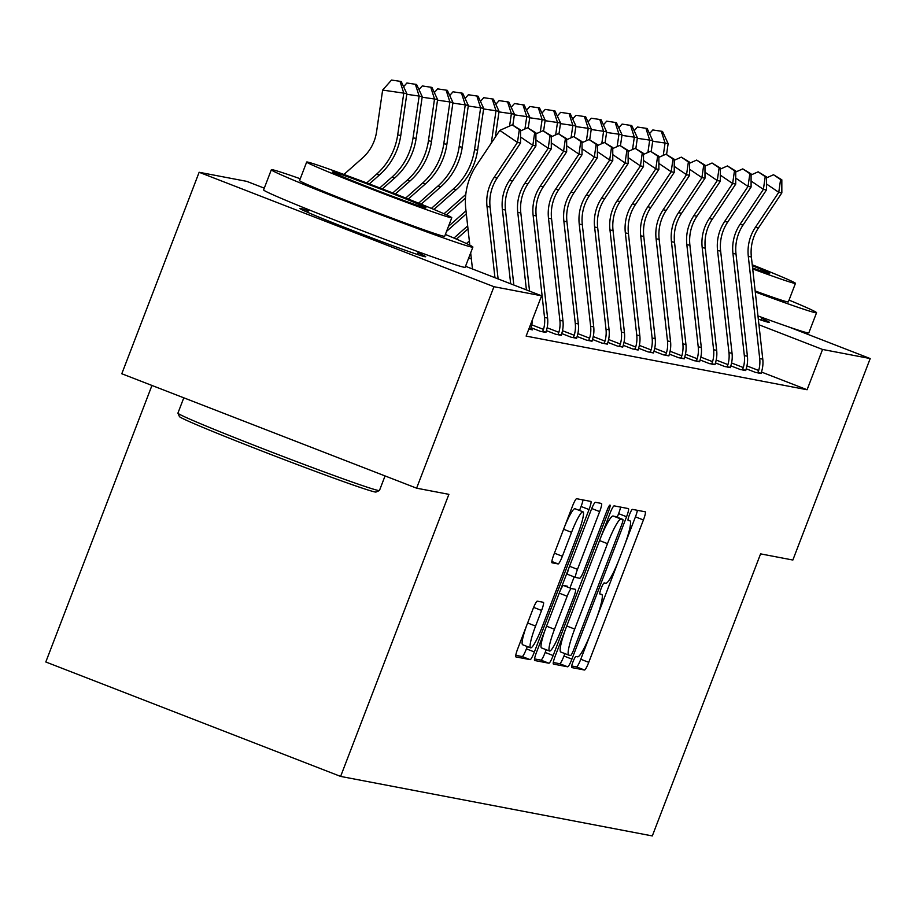 <?xml version="1.0" encoding="UTF-8"?>
<svg xmlns="http://www.w3.org/2000/svg" width="916" height="916" viewBox="0 0 916 916"><rect width="100%" height="100%" fill="white"/><g stroke="black" fill="none" stroke-linecap="round" stroke-linejoin="round"><path stroke-width="1.37" d="M572.969 661.867A5.931 0.847 111.2 0 0 571.664 667.569A5.931 0.847 111.2 0 0 571.687 667.569L584.511 670.02A8.473 1.214 111.2 0 0 588.748 662.337L643.41 519.956A8.473 1.214 111.2 0 0 645.265 511.815L632.418 509.365A5.931 0.847 111.2 0 0 629.441 514.735A5.931 0.847 111.2 0 0 628.147 520.425A5.931 0.847 111.2 0 0 628.17 520.437L629.819 520.757A27.125 3.87 111.2 0 1 629.922 520.78A27.125 3.87 111.2 0 1 623.968 546.806L619.411 558.668A27.125 3.87 111.2 0 1 605.831 583.252L604.171 582.931A5.931 0.847 111.2 0 0 601.205 588.301A5.931 0.847 111.2 0 0 599.9 594.003A5.931 0.847 111.2 0 0 599.923 594.003L601.583 594.324A27.125 3.87 111.2 0 1 601.686 594.347A27.125 3.87 111.2 0 1 595.732 620.372L591.175 632.235A27.125 3.87 111.2 0 1 577.595 656.818L575.935 656.497A5.931 0.847 111.2 0 0 572.969 661.867M417.959 252.85A67.36 1.74 -159 0 1 425.711 256.743A67.36 1.74 -159 0 1 424.978 256.72A67.36 1.74 -159 0 1 357.709 232.504A67.36 1.74 -159 0 1 299.956 208.459A67.36 1.74 -159 0 1 300.688 208.482A67.36 1.74 -159 0 1 308.326 210.76M761.631 318.47A67.36 1.74 -159 0 1 769.383 322.363A67.36 1.74 -159 0 1 768.65 322.352A67.36 1.74 -159 0 1 758.311 319.157M537.303 601.148A8.473 1.214 111.2 0 0 533.055 608.831L517.723 648.78A8.473 1.214 111.2 0 0 515.868 656.909A8.473 1.214 111.2 0 0 515.891 656.921L530.135 659.635A8.473 1.214 111.2 0 0 534.383 651.963L589.034 509.571A8.473 1.214 111.2 0 0 590.9 501.441L576.622 498.705A8.473 1.214 111.2 0 0 572.385 506.388L553.859 554.638A8.473 1.214 111.2 0 0 552.005 562.779L558.13 563.947A8.473 1.214 111.2 0 0 562.367 556.264L571.55 532.333A22.671 3.229 111.2 0 1 582.988 511.815A22.671 3.229 111.2 0 1 578.007 533.57L542.032 627.311A22.671 3.229 111.2 0 1 530.593 647.83A22.671 3.229 111.2 0 1 535.574 626.075L541.574 610.457A8.473 1.214 111.2 0 0 543.428 602.327L537.303 601.148M788.905 327.001L870.2 358.557L792.855 560.031L760.589 553.871L652.307 835.93L340.615 776.413L448.886 494.342L416.608 488.182L493.953 286.708L199.138 172.277L246.782 181.368L264.277 188.158M870.2 358.557L822.557 349.454L758.94 324.768M465.523 266.281L541.596 295.799L526.128 336.103L807.088 389.747L822.557 349.454M541.596 295.799L493.953 286.708M555.256 655.948A8.473 1.214 111.2 0 0 553.401 664.077A8.473 1.214 111.2 0 0 553.436 664.089L567.668 666.802A8.473 1.214 111.2 0 0 571.916 659.119L626.578 516.739A8.473 1.214 111.2 0 0 628.433 508.609A8.473 1.214 111.2 0 0 628.399 508.598L614.167 505.872A8.473 1.214 111.2 0 0 609.919 513.555L555.256 655.948M548.902 663.218L534.658 660.505A8.473 1.214 111.2 0 0 534.658 660.505A8.473 1.214 111.2 0 1 536.49 652.364L591.152 509.972A8.473 1.214 111.2 0 1 595.389 502.289L601.491 503.457A8.473 1.214 111.2 0 1 601.514 503.468A8.473 1.214 111.2 0 1 599.659 511.597L577.492 569.34A8.473 1.214 111.2 0 0 575.637 577.481A8.473 1.214 111.2 0 0 575.66 577.481L579.702 578.259A8.473 1.214 111.2 0 0 583.95 570.576L607.022 510.452A5.931 0.847 111.2 0 1 610.022 505.082A5.931 0.847 111.2 0 1 608.716 510.785L553.149 655.547A8.473 1.214 111.2 0 1 548.902 663.218L540.932 660.127L534.52 658.902M807.088 389.747L761.505 372.056M761.196 373.144L755.711 372.48L746.219 368.793M745.83 370.213L740.346 369.537L730.853 365.862M730.453 367.282L724.968 366.606L715.476 362.919M715.087 364.35L709.602 363.675L700.11 359.988M699.721 361.408L694.236 360.732L684.744 357.057M684.344 358.477L678.859 357.801L669.367 354.114M668.978 355.545L663.493 354.87L654.001 351.183M653.612 352.603L648.127 351.927L638.635 348.252M638.234 349.672L632.75 348.996L623.258 345.309M622.869 346.74L617.384 346.065L607.892 342.378M607.503 343.798L602.018 343.122L592.526 339.447M592.125 340.866L586.641 340.191L577.149 336.504M576.759 337.935L571.275 337.26L561.783 333.573M561.382 334.993L555.909 334.329L546.417 330.642M546.016 332.061L540.532 331.386L531.04 327.699M530.65 329.13L532.54 329.863L528.795 329.142L530.536 329.474L531.2 327.046A30.228 29.907 -79.2 0 0 532.391 319.776M151.953 385.453L45.8 661.982L340.615 776.413M416.608 488.182L121.794 373.751L199.138 172.277M471.339 258.816L468.591 258.301M624.964 544.161L635.441 516.853A8.473 1.214 111.2 0 0 637.41 510.315M571.676 666.001L576.542 666.928A8.473 1.214 111.2 0 0 580.778 659.245L590.144 634.868M596.717 617.727L618.38 561.302M617.224 517.242L618.609 513.647A8.473 1.214 111.2 0 0 620.567 507.098M553.287 662.486L559.699 663.711A8.473 1.214 111.2 0 0 563.947 656.028L564.874 653.612M570.599 655.478A5.931 0.847 111.2 0 0 573.565 650.097L621.54 525.12A5.931 0.847 111.2 0 0 622.846 519.418A5.931 0.847 111.2 0 0 622.823 519.418L621.071 519.086A27.125 3.87 111.2 0 0 607.491 543.657L574.698 629.086A27.125 3.87 111.2 0 0 568.744 655.112A27.125 3.87 111.2 0 0 568.847 655.146L570.599 655.478M614.899 516.338A5.931 0.847 111.2 0 0 614.876 516.326A5.931 0.847 111.2 0 0 614.854 516.326L622.823 519.418L613.102 515.994A27.125 3.87 111.2 0 0 600.564 537.932M565.745 628.639A27.125 3.87 111.2 0 0 560.775 652.02A27.125 3.87 111.2 0 0 560.878 652.055L568.653 655.066M568.985 567.725A8.473 1.214 111.2 0 0 567.668 574.378A8.473 1.214 111.2 0 0 567.691 574.389L575.603 577.458M574.172 576.908L570.199 587.282M546.222 649.742L545.18 652.444L553.149 655.547M554.489 629.269A22.671 3.229 111.2 0 0 549.508 651.024A22.671 3.229 111.2 0 0 560.947 630.494L573.622 597.472A8.473 1.214 111.2 0 0 575.488 589.343A8.473 1.214 111.2 0 0 575.454 589.332L571.412 588.564A8.473 1.214 111.2 0 0 567.164 596.236L554.489 629.269L546.543 626.178M545.615 628.582A22.671 3.229 111.2 0 0 541.551 647.921L549.508 651.024M559.79 591.679A8.473 1.214 111.2 0 1 563.443 585.461L567.485 586.24M540.932 660.127A8.473 1.214 111.2 0 0 545.18 652.444M526.7 625.399A22.671 3.229 111.2 0 0 522.624 644.738L530.593 647.83M582.988 511.815L575.019 508.724A22.671 3.229 111.2 0 0 564.531 526.837M579.53 510.475L581.065 506.479A8.473 1.214 111.2 0 0 583.034 499.93M515.754 655.318L522.166 656.543A8.473 1.214 111.2 0 0 526.414 648.86L527.295 646.547M649.524 133.667L652.81 129.958L662.497 131.423L668.142 143.629L666.585 154.335M668.142 143.629L665.073 143.033L663.264 155.399M661.272 131.183L665.073 143.033L652.696 141.247M746.929 365.919L758.677 370.476A30.228 29.907 -79.2 0 0 759.707 358.568L748.303 256.388A43.178 42.72 100.8 0 1 755.368 227.363L778.76 192.314L766.463 183.967M758.677 370.476L757.715 372.858L761.082 373.499L761.746 371.072A30.228 29.907 -79.2 0 0 762.776 359.152L751.372 256.984A43.178 42.72 100.8 0 1 758.437 227.947L781.84 192.898L778.76 192.314L780.592 179.559L781.829 179.799L773.516 174.75L780.592 179.559M773.516 174.75L766.452 177.899M781.84 192.898L781.829 179.799M634.158 130.736L637.444 127.026L647.131 128.48L652.776 140.686L651.207 151.403M652.776 140.686L649.696 140.102L647.898 152.457M645.894 128.251L649.696 140.102L637.318 138.305M618.781 127.793L622.067 124.095L631.754 125.549L637.399 137.755L635.841 148.461M637.399 137.755L634.33 137.171L632.532 149.526M630.529 125.32L634.33 137.171L621.953 135.373M603.415 124.862L606.701 121.152L616.388 122.618L622.033 134.824L620.476 145.529M622.033 134.824L618.964 134.228L617.155 146.594M615.163 122.378L618.964 134.228L606.587 132.442M731.563 362.988L743.311 367.545A30.228 29.907 -79.2 0 0 744.33 355.626L732.937 253.457A43.178 42.72 100.8 0 1 739.991 224.431L763.394 189.372L751.097 181.024M743.311 367.545L742.349 369.927L745.716 370.568L746.38 368.129A30.228 29.907 -79.2 0 0 747.41 356.21L736.006 254.041A43.178 42.72 100.8 0 1 743.071 225.015L766.463 189.967L763.394 189.372L765.226 176.628L766.452 176.857L758.15 171.819L765.226 176.628M758.15 171.819L751.086 174.956M766.463 189.967L766.452 176.857M716.197 360.057L727.934 364.614A30.228 29.907 -79.2 0 0 728.964 352.694L717.56 250.526A43.178 42.72 100.8 0 1 724.625 221.489L748.017 186.44L735.72 178.093M727.934 364.614L726.983 366.995L730.35 367.637L731.014 365.198A30.228 29.907 -79.2 0 0 732.044 353.278L720.64 251.11A43.178 42.72 100.8 0 1 727.693 222.084L751.097 187.024L748.017 186.44L749.861 173.696L751.086 173.925L742.773 168.887L749.861 173.696M742.773 168.887L735.72 172.025M751.097 187.024L751.086 173.925M700.82 357.114L712.568 361.671A30.228 29.907 -79.2 0 0 713.598 349.763L702.194 247.583A43.178 42.72 100.8 0 1 709.259 218.558L732.651 183.509L720.354 175.162M712.568 361.671L711.606 364.053L714.972 364.694L715.636 362.267A30.228 29.907 -79.2 0 0 716.667 350.347L705.263 248.179A43.178 42.72 100.8 0 1 712.327 219.142L735.731 184.093L732.651 183.509L734.483 170.754L735.72 170.994L727.407 165.945L734.483 170.754M727.407 165.945L720.342 169.094M735.731 184.093L735.72 170.994M588.049 121.931L591.335 118.221L601.022 119.687L606.667 131.881L605.098 142.598M606.667 131.881L603.587 131.297L601.789 143.652M599.785 119.446L603.587 131.297L591.209 129.499M685.454 354.183L697.202 358.74A30.228 29.907 -79.2 0 0 698.221 346.82L686.828 244.652A43.178 42.72 100.8 0 1 693.881 215.626L717.285 180.566L704.988 172.219M697.202 358.74L696.24 361.122L699.606 361.763L700.271 359.324A30.228 29.907 -79.2 0 0 701.301 347.416L689.897 245.236A43.178 42.72 100.8 0 1 696.962 216.21L720.354 181.162L717.285 180.566L719.117 167.823L720.342 168.052L712.041 163.014L719.117 167.823M712.041 163.014L704.977 166.151M720.354 181.162L720.342 168.052M755.276 291.952A107.939 2.794 21 0 0 815.377 312.711A107.939 2.794 21 0 0 816.557 312.734A107.939 2.794 21 0 0 789.031 300.093M757.956 315.94A107.939 2.794 21 0 0 807.649 332.851A107.939 2.794 21 0 0 808.817 332.874L816.557 312.734M752.712 268.915A77.723 2.015 21 0 0 794.607 283.353A77.723 2.015 21 0 0 795.454 283.365L788.344 301.902A77.723 2.015 -159 0 1 787.497 301.879A77.723 2.015 -159 0 1 755.173 290.967M795.454 283.365A77.723 2.015 21 0 0 752.254 264.793M752.608 267.976A50.082 1.294 21 0 0 769.108 273.449A50.082 1.294 21 0 0 769.658 273.46A50.082 1.294 21 0 0 752.357 265.732M379.396 490.541L376.052 492.029A105.351 2.725 -159 0 1 374.965 491.961A105.351 2.725 -159 0 1 271.022 454.554A105.351 2.725 -159 0 1 179.421 416.551L177.922 413.208A107.939 2.794 21 0 0 271.789 452.149A107.939 2.794 21 0 0 378.285 490.472A107.939 2.794 21 0 0 379.396 490.541A107.939 2.794 21 0 0 379.464 490.495L385.052 475.931M300.253 178.757A107.939 2.794 21 0 0 272.521 169.769A107.939 2.794 21 0 0 271.342 169.746A107.939 2.794 21 0 0 363.904 208.264A107.939 2.794 21 0 0 471.717 247.08A107.939 2.794 21 0 0 472.885 247.102A107.939 2.794 21 0 0 445.371 234.462M271.342 169.746L263.613 189.887A107.939 2.794 21 0 0 356.175 228.405A107.939 2.794 21 0 0 463.977 267.232A107.939 2.794 21 0 0 465.156 267.254L472.885 247.102M451.783 217.745L444.672 236.271A77.723 2.015 -159 0 1 443.825 236.259A77.723 2.015 -159 0 1 366.205 208.31A77.723 2.015 -159 0 1 299.555 180.578L306.677 162.04A77.723 2.015 21 0 0 373.327 189.772A77.723 2.015 21 0 0 450.947 217.722A77.723 2.015 21 0 0 451.783 217.745A77.723 2.015 21 0 0 385.144 190.001A77.723 2.015 21 0 0 307.524 162.052A77.723 2.015 21 0 0 306.677 162.04M333.012 171.956A50.082 1.294 21 0 0 332.474 171.945A50.082 1.294 21 0 0 375.423 189.818A50.082 1.294 21 0 0 425.448 207.829A50.082 1.294 21 0 0 425.986 207.84A50.082 1.294 21 0 0 383.037 189.967A50.082 1.294 21 0 0 333.012 171.956M183.795 397.819L177.922 413.127A107.939 2.794 21 0 0 177.922 413.208M572.672 118.988L575.958 115.29L585.645 116.744L591.289 128.95L589.732 139.656M591.289 128.95L588.221 128.366L586.423 140.721M584.419 116.515L588.221 128.366L575.843 126.568M557.306 116.057L560.592 112.347L570.279 113.813L575.924 126.019L574.366 136.724M575.924 126.019L572.855 125.423L571.046 137.789M569.054 113.573L572.855 125.423L560.477 123.637M541.94 113.126L545.226 109.416L554.913 110.882L560.558 123.076L558.989 133.793M560.558 123.076L557.478 122.492L555.68 134.847M553.676 110.641L557.478 122.492L545.1 120.694M526.563 110.183L529.849 106.485L539.535 107.939L545.18 120.145L543.623 130.862M545.18 120.145L542.112 119.561L540.303 131.915M469.347 240.977L466.439 243.553M469.69 243.988L468.877 244.698M538.31 107.71L542.112 119.561L529.734 117.763M511.197 107.252L514.483 103.542L524.17 105.008L529.814 117.214L528.257 127.919M529.814 117.214L526.746 116.618L524.937 128.984M467.675 225.909L453.947 238.068M468.007 228.92L456.477 239.145M522.944 104.767L526.746 116.618L514.368 114.832M670.088 351.252L681.825 355.809A30.228 29.907 -79.2 0 0 682.855 343.889L671.451 241.721A43.178 42.72 100.8 0 1 678.516 212.684L701.908 177.635L689.611 169.288M681.825 355.809L680.874 358.19L684.241 358.832L684.905 356.393A30.228 29.907 -79.2 0 0 685.935 344.473L674.531 242.305A43.178 42.72 100.8 0 1 681.584 213.279L704.988 178.219L701.908 177.635L703.751 164.891L704.977 165.12L696.664 160.082L703.751 164.891M696.664 160.082L689.611 163.22M704.988 178.219L704.977 165.12M654.711 348.309L666.459 352.866A30.228 29.907 -79.2 0 0 667.489 340.958L656.085 238.778A43.178 42.72 100.8 0 1 663.15 209.753L686.542 174.704L674.245 166.357M666.459 352.866L665.497 355.248L668.863 355.889L669.527 353.462A30.228 29.907 -79.2 0 0 670.558 341.542L659.154 239.374A43.178 42.72 100.8 0 1 666.218 210.337L689.622 175.288L686.542 174.704L688.374 161.949L689.611 162.189L681.298 157.151L688.374 161.949M681.298 157.151L674.233 160.289M689.622 175.288L689.611 162.189M639.345 345.378L651.081 349.935A30.228 29.907 -79.2 0 0 652.112 338.015L640.719 235.847A43.178 42.72 100.8 0 1 647.772 206.821L671.176 171.761L658.867 163.414M651.081 349.935L650.131 352.317L653.497 352.958L654.161 350.519A30.228 29.907 -79.2 0 0 655.192 338.611L643.788 236.431A43.178 42.72 100.8 0 1 650.852 207.405L674.245 172.357L671.176 171.761L673.008 159.018L674.233 159.247L665.921 154.209L673.008 159.018M665.921 154.209L658.867 157.346M674.245 172.357L674.233 159.247M623.979 342.447L635.715 347.004A30.228 29.907 -79.2 0 0 636.746 335.084L625.342 232.916A43.178 42.72 100.8 0 1 632.406 203.879L655.799 168.83L643.501 160.483M635.715 347.004L634.765 349.385L638.131 350.026L638.795 347.588A30.228 29.907 -79.2 0 0 639.826 335.668L628.422 233.5A43.178 42.72 100.8 0 1 635.475 204.474L658.879 169.414L655.799 168.83L657.642 156.086L658.867 156.315L650.555 151.277L657.642 156.086M650.555 151.277L643.501 154.415M658.879 169.414L658.867 156.315M608.602 339.504L620.35 344.072A30.228 29.907 -79.2 0 0 621.38 332.153L609.976 229.973A43.178 42.72 100.8 0 1 617.04 200.947L640.433 165.899L628.136 157.552M620.35 344.072L619.388 346.443L622.754 347.084L623.418 344.656A30.228 29.907 -79.2 0 0 624.449 332.737L613.044 230.569A43.178 42.72 100.8 0 1 620.109 201.531L643.513 166.483L640.433 165.899L642.265 153.144L643.501 153.384L635.189 148.346L642.265 153.144M635.189 148.346L628.124 151.484M643.513 166.483L643.501 153.384M495.831 104.321L499.117 100.611L508.804 102.077L514.448 114.271L512.88 124.988M514.448 114.271L511.368 113.687L509.571 126.042M465.992 210.852L448.474 226.367M466.324 213.863L446.55 231.382M507.567 101.836L511.368 113.687L498.991 111.901M593.236 336.573L604.972 341.13A30.228 29.907 -79.2 0 0 606.003 329.21L594.61 227.042A43.178 42.72 100.8 0 1 601.663 198.016L625.067 162.968L612.758 154.609M604.972 341.13L604.022 343.511L607.388 344.153L608.052 341.714A30.228 29.907 -79.2 0 0 609.083 329.806L597.679 227.626A43.178 42.72 100.8 0 1 604.743 198.6L628.136 163.552L625.067 162.968L626.899 150.213L628.124 150.442L619.811 145.404L626.899 150.213M619.811 145.404L612.758 148.541M628.136 163.552L628.124 150.442M480.453 101.378L483.74 97.68L493.426 99.134L499.071 111.34L495.327 137.068M499.071 111.34L496.003 110.756L491.285 143.125M465.786 194.478L444.02 213.772M465.488 198.051L446.493 214.882M492.201 98.905L496.003 110.756L483.625 108.958M577.87 333.642L589.606 338.199A30.228 29.907 -79.2 0 0 590.637 326.279L579.233 224.111A43.178 42.72 100.8 0 1 586.297 195.074L609.69 160.025L597.392 151.678M589.606 338.199L588.656 340.58L592.022 341.221L592.686 338.783A30.228 29.907 -79.2 0 0 593.717 326.863L582.313 224.695A43.178 42.72 100.8 0 1 589.366 195.669L612.77 160.609L609.69 160.025L611.533 147.281L612.758 147.51L604.446 142.472L611.533 147.281M604.446 142.472L597.392 145.61M612.77 160.609L612.758 147.51M465.088 98.447L468.374 94.737L478.06 96.203L483.705 108.409L477.614 150.178A64.761 64.086 100.8 0 1 456.363 189.578L433.932 209.455M483.705 108.409L480.625 107.813L474.545 149.583A64.761 64.086 100.8 0 1 453.294 188.994L431.39 208.401M476.835 95.962L480.625 107.813L468.259 106.027M562.493 330.71L574.24 335.267A30.228 29.907 -79.2 0 0 575.271 323.348L563.867 221.168A43.178 42.72 100.8 0 1 570.931 192.142L594.324 157.094L582.026 148.747M574.24 335.267L573.279 337.638L576.645 338.279L577.309 335.851A30.228 29.907 -79.2 0 0 578.34 323.932L566.935 221.764A43.178 42.72 100.8 0 1 574 192.726L597.404 157.678L594.324 157.094L596.156 144.339L597.392 144.579L589.08 139.541L596.156 144.339M589.08 139.541L582.015 142.678M597.404 157.678L597.392 144.579M449.722 95.516L453.008 91.806L462.695 93.272L468.339 105.466L462.248 147.236A64.761 64.086 100.8 0 1 440.997 186.646L421.165 204.211M468.339 105.466L465.259 104.882L459.168 146.652A64.761 64.086 100.8 0 1 437.917 186.062L418.601 203.18M461.458 93.031L465.259 104.882L452.882 103.096M547.127 327.768L558.863 332.325A30.228 29.907 -79.2 0 0 559.894 320.405L548.489 218.237A43.178 42.72 100.8 0 1 555.554 189.211L578.958 154.163L566.649 145.804M558.863 332.325L557.913 334.706L561.279 335.348L561.943 332.909A30.228 29.907 -79.2 0 0 562.974 321.001L551.569 218.821A43.178 42.72 100.8 0 1 558.634 189.795L582.026 154.747L578.958 154.163L580.79 141.407L582.015 141.648L573.702 136.599L580.79 141.407M573.702 136.599L566.649 139.736M582.026 154.747L582.015 141.648M434.344 92.573L437.63 88.875L447.317 90.329L452.962 102.535L446.871 144.304A64.761 64.086 100.8 0 1 425.619 183.715L408.296 199.058M452.962 102.535L449.893 101.951L443.802 143.72A64.761 64.086 100.8 0 1 422.551 183.12L405.719 198.039M446.092 90.1L449.893 101.951L437.516 100.153M531.761 324.837L543.497 329.394A30.228 29.907 -79.2 0 0 544.528 317.474L533.123 215.306A43.178 42.72 100.8 0 1 540.188 186.269L563.58 151.22L551.283 142.873M543.497 329.394L542.547 331.775L545.913 332.416L546.577 329.978A30.228 29.907 -79.2 0 0 547.596 318.058L536.204 215.89A43.178 42.72 100.8 0 1 543.257 186.864L566.66 151.804L563.58 151.22L565.424 138.476L566.649 138.705L558.336 133.667L565.424 138.476M558.336 133.667L551.283 136.805M566.66 151.804L566.649 138.705M418.978 89.642L422.265 85.932L431.951 87.398L437.596 99.604L431.505 141.373A64.761 64.086 100.8 0 1 410.254 180.773L395.357 193.974M437.596 99.604L434.516 99.008L428.436 140.778A64.761 64.086 100.8 0 1 407.185 180.189L392.769 192.967M430.726 87.157L434.516 99.008L422.15 97.222M526.414 289.914L517.758 212.363A43.178 42.72 100.8 0 1 524.822 183.337L548.215 148.289L535.917 139.942M529.551 291.128L520.826 212.959A43.178 42.72 100.8 0 1 527.891 183.921L551.295 148.873L548.215 148.289L550.047 135.534L551.283 135.774L542.97 130.736L550.047 135.534M542.97 130.736L535.906 133.873M551.295 148.873L551.283 135.774M403.613 86.711L406.899 83.001L416.585 84.467L422.23 96.661L416.139 138.43A64.761 64.086 100.8 0 1 394.888 177.841L382.361 188.936M422.23 96.661L419.15 96.077L413.059 137.847A64.761 64.086 100.8 0 1 391.808 177.257L379.762 187.929M415.349 84.226L419.15 96.077L406.773 94.291M510.681 283.811L502.38 209.432A43.178 42.72 100.8 0 1 509.445 180.406L532.849 145.358L520.54 136.999M513.83 285.025L505.46 210.016A43.178 42.72 100.8 0 1 512.525 180.99L535.917 145.942L532.849 145.358L534.681 132.602L535.906 132.843L527.593 127.793L534.681 132.602M527.593 127.793L520.54 130.942M535.917 145.942L535.906 132.843M343.935 174.464L362.381 158.124A43.178 42.72 -79.2 0 0 376.556 131.847L382.636 90.077L391.521 80.07L399.983 81.295L401.208 81.524L406.853 93.73L400.761 135.499A64.761 64.086 100.8 0 1 379.51 174.91L369.308 183.944M406.853 93.73L403.784 93.146L397.693 134.915A64.761 64.086 100.8 0 1 376.442 174.326L366.698 182.96M399.983 81.295L403.784 93.146L382.636 90.077M494.961 277.708L487.014 206.501A43.178 42.72 100.8 0 1 494.079 177.464L517.471 142.415L499.77 130.404L476.377 165.453A64.761 64.086 -79.2 0 0 465.786 208.997L469.816 245.167M498.109 278.922L490.094 207.085A43.178 42.72 100.8 0 1 497.148 178.059L520.551 143.011L517.471 142.415L519.315 129.671L520.54 129.9L512.227 124.862L519.315 129.671M470.675 252.862L472.473 268.972M512.227 124.862L499.77 130.404M520.551 143.011L520.54 129.9M635.441 516.853L643.41 519.956M580.778 659.245L588.748 662.337M576.542 666.928L584.511 670.02M618.609 513.647L626.578 516.739M563.947 656.028L571.916 659.119M559.699 663.711L567.668 666.802M613.102 515.994L621.071 519.086M599.545 540.577L607.491 543.657M566.752 626.006L574.698 629.086M591.725 508.517L599.659 511.597M569.546 566.26L577.492 569.34M607.136 510.166L608.716 510.785M563.443 585.461L571.412 588.564M559.218 593.156L567.164 596.236M533.639 607.377L541.574 610.457M527.627 622.995L535.574 626.075M563.603 529.253L571.55 532.333M554.42 553.184L562.367 556.264M551.844 561.508L558.13 563.947M581.065 506.479L589.034 509.571M526.414 648.86L534.383 651.963M522.166 656.543L530.135 659.635M748.303 256.388L751.372 256.984M755.368 227.363L758.437 227.947M759.707 358.568L762.776 359.152M732.937 253.457L736.006 254.041M739.991 224.431L743.071 225.015M744.33 355.626L747.41 356.21M717.56 250.526L720.64 251.11M724.625 221.489L727.693 222.084M728.964 352.694L732.044 353.278M702.194 247.583L705.263 248.179M709.259 218.558L712.327 219.142M713.598 349.763L716.667 350.347M686.828 244.652L689.897 245.236M693.881 215.626L696.962 216.21M698.221 346.82L701.301 347.416M671.451 241.721L674.531 242.305M678.516 212.684L681.584 213.279M682.855 343.889L685.935 344.473M656.085 238.778L659.154 239.374M663.15 209.753L666.218 210.337M667.489 340.958L670.558 341.542M640.719 235.847L643.788 236.431M647.772 206.821L650.852 207.405M652.112 338.015L655.192 338.611M625.342 232.916L628.422 233.5M632.406 203.879L635.475 204.474M636.746 335.084L639.826 335.668M609.976 229.973L613.044 230.569M617.04 200.947L620.109 201.531M621.38 332.153L624.449 332.737M594.61 227.042L597.679 227.626M601.663 198.016L604.743 198.6M606.003 329.21L609.083 329.806M579.233 224.111L582.313 224.695M586.297 195.074L589.366 195.669M590.637 326.279L593.717 326.863M477.614 150.178L474.545 149.583M456.363 189.578L453.294 188.994M563.867 221.168L566.935 221.764M570.931 192.142L574 192.726M575.271 323.348L578.34 323.932M462.248 147.236L459.168 146.652M440.997 186.646L437.917 186.062M548.489 218.237L551.569 218.821M555.554 189.211L558.634 189.795M559.894 320.405L562.974 321.001M446.871 144.304L443.802 143.72M425.619 183.715L422.551 183.12M533.123 215.306L536.204 215.89M540.188 186.269L543.257 186.864M544.528 317.474L547.596 318.058M431.505 141.373L428.436 140.778M410.254 180.773L407.185 180.189M517.758 212.363L520.826 212.959M524.822 183.337L527.891 183.921M416.139 138.43L413.059 137.847M394.888 177.841L391.808 177.257M502.38 209.432L505.46 210.016M509.445 180.406L512.525 180.99M400.761 135.499L397.693 134.915M379.51 174.91L376.442 174.326M487.014 206.501L490.094 207.085M494.079 177.464L497.148 178.059M560.775 652.02L568.744 655.112M567.668 574.378L575.637 577.481M762.032 317.428L761.013 320.062M418.36 251.808L417.353 254.442M308.726 209.718L307.707 212.352"/></g></svg>
